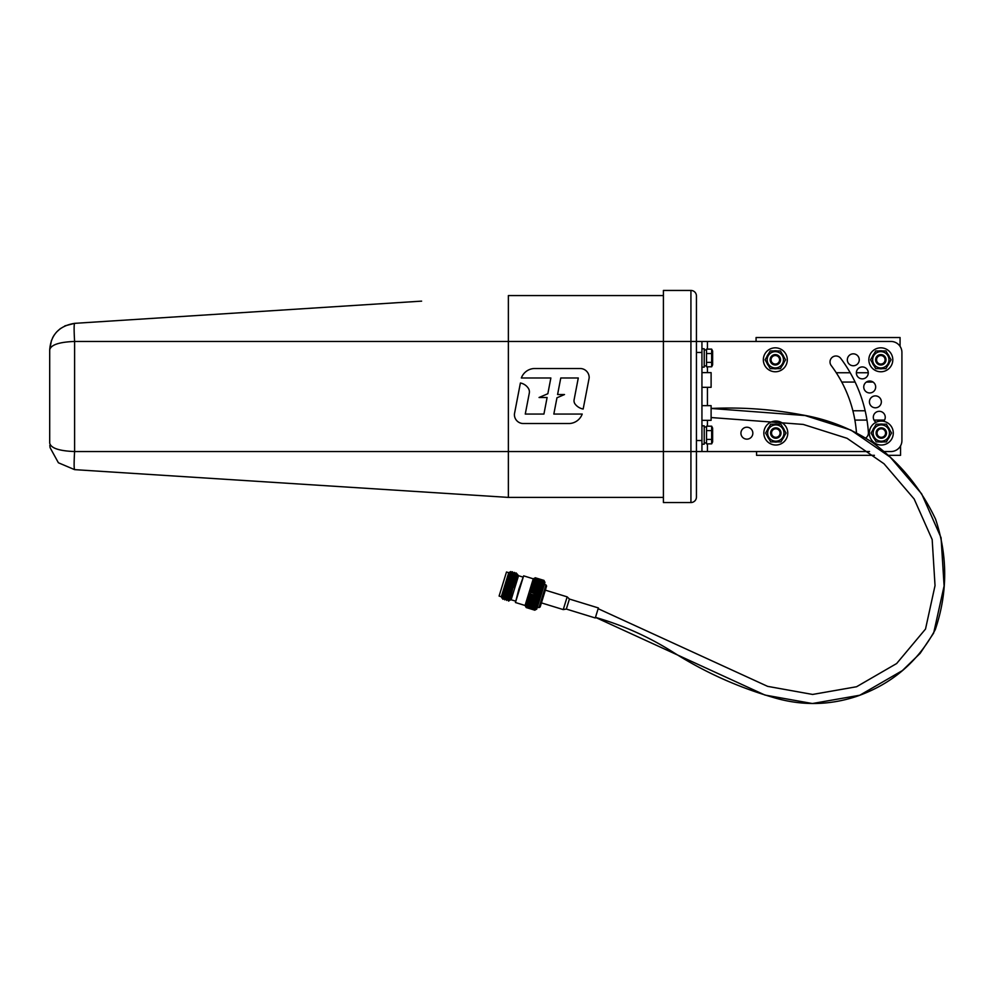 <?xml version="1.0" encoding="UTF-8"?>
<svg xmlns="http://www.w3.org/2000/svg" width="994" height="994" viewBox="0 0 994 994"><rect width="100%" height="100%" fill="white"/><g stroke="black" fill="none" stroke-linecap="round" stroke-linejoin="round"><path stroke-width="1.49" d="M574.01 400.768A5.504 5.504 0 0 0 575.178 404.16A13.357 13.357 0 0 0 583.167 409.043L589.169 377.894A9.045 9.045 0 0 0 580.123 368.513L534.176 368.513A14.425 14.425 0 0 0 521.341 377.993L550.862 377.993L547.843 393.736L539.059 397.501L547.11 397.501L543.929 414.051L525.267 414.051L529.293 393.139A6.585 6.585 0 0 0 528.286 388.219A12.326 12.326 0 0 0 520.396 382.988L514.42 414.051A8.921 8.921 0 0 0 523.316 423.531L569.388 423.531A14.425 14.425 0 0 0 582.211 414.051L553.832 414.051L556.963 397.774L564.505 394.543L557.584 394.543L560.765 377.993L578.284 377.993L574.11 399.725A5.504 5.504 0 0 0 574.01 400.768M51.477 340.321L49.7 349.888L49.7 443.088C50.831 448.145 59.131 450.965 74.6 451.537C73.966 462.508 73.966 468.547 74.6 469.64L508.369 497.398L663.408 497.398L508.369 497.398L508.369 341.451L663.408 341.451L663.408 290.447L690.929 290.447A5.504 5.504 0 0 1 696.434 295.951L696.434 341.451L890.91 341.451A11.009 11.009 0 0 1 901.918 352.46L901.918 440.528A11.009 11.009 0 0 1 890.91 451.537L884.064 451.537M50.11 447.71L49.799 445.374L50.11 447.71L58.397 462.769L74.6 469.64L74.277 468.485M74.277 457.725L74.513 452.941M421.618 301.132L74.6 323.348C73.966 324.429 73.966 330.468 74.6 341.451C59.081 342.048 50.781 344.868 49.7 349.888C50.831 334.742 59.131 325.883 74.6 323.348L108.371 321.186M663.408 295.578L508.369 295.578L508.369 341.451L74.6 341.451L74.6 451.537L663.408 451.537L663.408 341.451L690.929 341.451L690.929 290.447M74.6 323.348L64.846 325.883M60.51 328.48L56.72 331.884M54.434 334.742L53.726 335.823M53.49 336.208L52.607 337.798M701.938 420.338L711.108 420.338L711.108 405.664L701.938 405.664M701.938 387.312L711.108 387.312L711.108 372.638L701.938 372.638M707.442 443.846L707.442 451.537L696.434 451.537L696.434 497.037A5.504 5.504 0 0 1 690.929 502.542L663.408 502.542L663.408 451.537L508.493 451.537M752.843 433.185A5.964 5.964 0 0 1 746.892 439.149A5.964 5.964 0 0 1 740.928 433.185A5.964 5.964 0 0 1 746.892 427.221A5.964 5.964 0 0 1 752.843 433.185M859.263 359.791A5.964 5.964 0 0 1 853.299 365.755A5.964 5.964 0 0 1 847.335 359.791A5.964 5.964 0 0 1 853.299 353.839A5.964 5.964 0 0 1 859.263 359.791M868.271 372.899A5.964 5.964 0 0 1 862.32 378.863A5.964 5.964 0 0 1 856.356 372.899A5.964 5.964 0 0 1 862.32 366.935A5.964 5.964 0 0 1 868.271 372.899M875.677 386.989A5.964 5.964 0 0 1 869.713 392.953A5.964 5.964 0 0 1 863.749 386.989A5.964 5.964 0 0 1 869.713 381.025A5.964 5.964 0 0 1 875.677 386.989M881.355 401.849A5.964 5.964 0 0 1 875.391 407.801A5.964 5.964 0 0 1 869.427 401.849A5.964 5.964 0 0 1 875.391 395.885A5.964 5.964 0 0 1 881.355 401.849M876.049 422.288A5.964 5.964 0 0 1 879.28 411.305A5.964 5.964 0 0 1 883.666 421.307M856.468 432.788A127.654 127.654 0 0 0 831.208 365.531A5.964 5.964 0 0 1 834.09 356.299A5.964 5.964 0 0 1 840.738 358.374A139.582 139.582 0 0 1 868.408 432.576A5.964 5.964 0 0 1 865.687 437.994M690.929 502.542L690.929 451.537L696.434 451.537L696.434 341.451L690.929 341.451L690.929 451.537L663.408 451.537M701.938 341.451L701.938 451.537M707.442 451.537L869.526 451.537M704.224 444.194L701.938 444.194L704.224 444.194L704.224 425.842L701.938 425.842M701.938 367.134L704.224 367.134L704.224 348.782L701.938 348.782M706.523 442.902L704.224 442.902L706.523 442.902L704.224 442.902L706.523 442.902L706.523 426.998L704.224 426.998M706.523 365.842L704.224 365.842L706.523 365.842L706.523 349.938L704.224 349.938M712.636 364.848L712.636 351.081L711.667 349.13L711.667 366.786L712.636 364.848M711.667 353.553L706.523 353.553L706.523 349.13L711.667 349.13M711.667 366.786L706.523 366.786L706.523 362.375L711.667 362.375M712.636 441.895L711.667 443.846L711.667 426.19L712.636 428.141L712.636 441.895L711.667 443.846L706.523 443.846L706.523 439.435L711.667 439.435M711.667 430.601L706.523 430.601L706.523 426.19L711.667 426.19M711.108 417.542L803.227 424.426L847.074 438.304L884.001 463.751L914.157 498.988L932.173 539.543L935.031 585.615L925.513 629.053L896.65 663.532L856.567 686.742L812.62 694.446L767.616 686.357L598.139 608.688M711.108 408.459L805.115 415.542L850.901 430.067L890.251 457.165L921.649 493.844L941.069 537.717L944.101 585.975L933.652 633.091L920.121 653.381L902.353 670.602L859.798 695.228L812.384 703.528L764.958 695.054L595.468 617.373C622.952 625.263 648.796 636.843 672.988 652.126C704.013 671.845 737.138 686.866 772.363 697.179C800.443 705.802 828.362 705.603 856.132 696.57C891.419 684.394 917.797 662.066 935.292 629.562C947.717 592.896 947.816 556.106 935.59 519.228C921.04 488.402 900.017 462.831 872.521 442.492C850.802 428.29 827.083 419.046 801.363 414.759C771.555 409.168 741.474 407.068 711.108 408.459M900.067 346.347L900.067 337.525L756.074 337.525L756.074 341.451M873.092 382.069L866.333 382.069M855.113 382.069L841.744 382.069M880.821 351.64A8.151 8.151 0 0 1 888.971 359.791A8.151 8.151 0 0 1 880.821 367.954A8.151 8.151 0 0 1 872.67 359.791A8.151 8.151 0 0 1 880.821 351.64M880.821 368.65L885.927 368.65L891.046 359.791L885.927 350.944L875.702 350.944L870.595 359.791L875.702 368.65L880.821 368.65M880.821 354.597A5.194 5.194 0 0 1 886.014 359.791A5.194 5.194 0 0 1 880.821 364.997A5.194 5.194 0 0 1 875.627 359.791A5.194 5.194 0 0 1 880.821 354.597M880.821 355.529A4.262 4.262 0 0 1 885.082 359.791A4.262 4.262 0 0 1 880.821 364.065A4.262 4.262 0 0 1 876.559 359.791A4.262 4.262 0 0 1 880.821 355.529M775.32 351.64A8.151 8.151 0 0 1 783.471 359.791A8.151 8.151 0 0 1 775.32 367.954A8.151 8.151 0 0 1 767.169 359.791A8.151 8.151 0 0 1 775.32 351.64M775.32 368.65L780.439 368.65L785.546 359.791L780.439 350.944L770.213 350.944L765.094 359.791L770.213 368.65L775.32 368.65M775.32 354.597A5.194 5.194 0 0 1 780.514 359.791A5.194 5.194 0 0 1 775.32 364.997A5.194 5.194 0 0 1 770.126 359.791A5.194 5.194 0 0 1 775.32 354.597M775.32 355.529A4.262 4.262 0 0 1 779.582 359.791A4.262 4.262 0 0 1 775.32 364.065A4.262 4.262 0 0 1 771.058 359.791A4.262 4.262 0 0 1 775.32 355.529M783.844 356.846A9.021 9.021 0 0 0 782.141 353.889M777.035 350.944A9.021 9.021 0 0 0 773.618 350.944M768.511 353.889A9.021 9.021 0 0 0 766.796 356.846M889.344 356.846A9.021 9.021 0 0 0 887.63 353.889M882.523 350.944A9.021 9.021 0 0 0 879.106 350.944M873.999 353.889A9.021 9.021 0 0 0 872.297 356.846M892.798 359.791A11.978 11.978 0 0 0 880.821 347.825A11.978 11.978 0 0 0 868.843 359.791A11.978 11.978 0 0 0 880.821 371.768A11.978 11.978 0 0 0 892.798 359.791M787.298 359.791A11.978 11.978 0 0 0 775.32 347.825A11.978 11.978 0 0 0 763.342 359.791A11.978 11.978 0 0 0 775.32 371.768A11.978 11.978 0 0 0 787.298 359.791M766.796 362.748A9.021 9.021 0 0 0 768.511 365.705M773.618 368.65A9.021 9.021 0 0 0 777.035 368.65M782.141 365.705A9.021 9.021 0 0 0 783.844 362.748M872.297 362.748A9.021 9.021 0 0 0 873.999 365.705M879.106 368.65A9.021 9.021 0 0 0 882.523 368.65M887.63 365.705A9.021 9.021 0 0 0 889.344 362.748M900.552 445.821L900.552 455.327L888.288 455.327M865.153 410.771L852.877 410.771M874.434 455.327L756.558 455.327L756.558 451.537M881.305 424.898A8.151 8.151 0 0 1 889.456 433.049A8.151 8.151 0 0 1 881.305 441.199A8.151 8.151 0 0 1 873.154 433.049A8.151 8.151 0 0 1 881.305 424.898M881.305 441.908L886.412 441.908L891.531 433.049L886.412 424.189L876.199 424.189L871.079 433.049L876.199 441.908L881.305 441.908M881.305 427.855A5.194 5.194 0 0 1 886.499 433.049A5.194 5.194 0 0 1 881.305 438.242A5.194 5.194 0 0 1 876.112 433.049A5.194 5.194 0 0 1 881.305 427.855M881.305 428.787A4.262 4.262 0 0 1 885.567 433.049A4.262 4.262 0 0 1 881.305 437.31A4.262 4.262 0 0 1 877.043 433.049A4.262 4.262 0 0 1 881.305 428.787M775.805 424.898A8.151 8.151 0 0 1 783.968 433.049A8.151 8.151 0 0 1 775.805 441.199A8.151 8.151 0 0 1 767.654 433.049A8.151 8.151 0 0 1 775.805 424.898M775.805 441.908L780.924 441.908L786.03 433.049L780.924 424.189L770.698 424.189L765.591 433.049L770.698 441.908L775.805 441.908M775.805 427.855A5.194 5.194 0 0 1 781.011 433.049A5.194 5.194 0 0 1 775.805 438.242A5.194 5.194 0 0 1 770.611 433.049A5.194 5.194 0 0 1 775.805 427.855M775.805 428.787A4.262 4.262 0 0 1 780.079 433.049A4.262 4.262 0 0 1 775.805 437.31A4.262 4.262 0 0 1 771.543 433.049A4.262 4.262 0 0 1 775.805 428.787M784.328 430.104A9.021 9.021 0 0 0 782.626 427.147M777.519 424.189A9.021 9.021 0 0 0 774.102 424.189M768.996 427.147A9.021 9.021 0 0 0 767.293 430.104M889.829 430.104A9.021 9.021 0 0 0 888.114 427.147M883.007 424.189A9.021 9.021 0 0 0 879.603 424.189M874.496 427.147A9.021 9.021 0 0 0 872.782 430.104M893.283 433.049A11.978 11.978 0 0 0 881.305 421.071A11.978 11.978 0 0 0 869.328 433.049A11.978 11.978 0 0 0 881.305 445.026A11.978 11.978 0 0 0 893.283 433.049M787.782 433.049A11.978 11.978 0 0 0 775.805 421.071A11.978 11.978 0 0 0 763.839 433.049A11.978 11.978 0 0 0 775.805 445.026A11.978 11.978 0 0 0 787.782 433.049M767.293 435.993A9.021 9.021 0 0 0 768.996 438.95M774.102 441.908A9.021 9.021 0 0 0 777.519 441.908M782.626 438.95A9.021 9.021 0 0 0 784.328 435.993M872.782 435.993A9.021 9.021 0 0 0 874.496 438.95M879.603 441.908A9.021 9.021 0 0 0 883.007 441.908M888.114 438.95A9.021 9.021 0 0 0 889.829 435.993M545.333 590.15L567.164 596.86L569.413 599.047L598.376 607.943L595.282 617.97L566.332 609.061L569.413 599.047L567.872 604.054M546.601 586.05L540.164 606.974L538.996 607.595L545.979 584.894L546.601 586.05M544.662 581.801L543.942 580.384L544.973 582.409L536.772 609.086L534.772 610.192L536.188 609.384L534.809 610.092L526.248 607.458L525.428 606.067L526.224 607.545L534.784 610.179L526.224 607.558L525.068 605.483L533.269 578.819L535.368 577.812L533.741 579.03L535.157 578.508L533.542 579.688L534.909 579.303L532.921 581.726L534.014 582.223L532.498 583.056L533.728 583.155L532.038 584.584L533.206 584.845L531.529 586.249L532.635 586.684L532.399 587.454L530.97 588.038L532.038 588.647L530.398 589.902L531.156 591.505L529.814 591.815L539.332 595.394L539.071 596.214L529.218 593.741L530.137 594.834L538.686 597.469L538.437 598.276L528.634 595.642L529.516 596.86L538.065 599.494L537.829 600.277L528.075 597.469L528.907 598.81L537.468 601.445L537.245 602.19L527.541 599.208L528.348 600.637L536.909 603.271L536.698 603.954L527.044 600.798L527.839 602.314L536.387 604.948L536.201 605.557L526.609 602.227L527.379 603.805L535.928 606.427L526.224 603.47L526.982 605.073L535.542 607.694L526.857 605.508L525.913 604.489L526.671 606.091L535.232 608.726L526.572 606.427L525.677 605.271L526.435 606.862L534.921 609.72L526.36 607.086L525.515 605.806L526.286 607.346L534.809 610.092M543.942 580.384L535.368 577.812M535.319 577.986L543.867 580.62L544.625 581.937L543.929 580.446M543.867 580.62L535.257 578.16M535.157 578.508L543.718 581.142L544.501 582.335L543.817 580.794M543.718 581.142L535.07 578.794M534.909 579.303L543.469 581.937L544.302 582.993L543.631 581.428M543.469 581.937L534.797 579.688M534.586 580.359L544.016 583.9L543.345 582.322M543.146 582.981L534.437 580.844M534.188 581.652L543.668 585.031L542.997 583.466M542.749 584.273L534.014 582.223M533.728 583.155L543.258 586.373L542.575 584.857M542.289 585.789L542.078 586.435L533.529 583.801M533.206 584.845L542.799 587.889L542.078 586.435M541.767 587.479L541.544 588.187L532.983 585.553M532.635 586.684L542.277 589.554L541.544 588.187M541.196 589.318L540.96 590.088L532.399 587.454M532.038 588.647L540.599 591.281L541.73 591.343L540.96 590.088M540.599 591.281L540.351 592.076L531.79 589.442M531.417 590.684L539.966 593.319L541.158 593.207L540.351 592.076M539.966 593.319L539.717 594.139L531.156 591.505M539.332 595.394L540.562 595.12L539.717 594.139M535.381 577.762L533.915 578.496M515.439 602.513L518.93 588.995L523.639 575.849L515.439 602.513L525.068 605.483M512.009 576.88L506.654 600.451L507.797 599.693L514.793 573.6L516.135 572.917L518.533 575.688L511.115 599.792L509.636 600.264L516.656 574.184L514.643 579.651M511.512 594.822L509.885 598.984M511.028 596.562L509.649 600.264L508.506 601.022L510.245 594.35M508.878 600.972L508.94 600.065M513.152 587.218C518.669 569.947 518.868 570.009 513.736 587.404L517.116 574.308M508.679 601.084L512.556 587.044C517.775 568.99 517.464 568.891 511.624 586.758C505.797 604.613 505.486 604.526 510.705 586.472C515.911 568.419 515.6 568.319 509.773 586.187C503.946 604.041 503.635 603.954 508.841 585.901C514.06 567.847 513.749 567.748 507.922 585.615C502.082 603.47 501.771 603.383 506.99 585.329L505.138 590.97L509.276 573.936L502.045 598.139L501.311 596.773L508.729 572.668L510.879 571.538L508.332 580.608M515.961 573.948L514.035 579.527M509.276 599.133L512.332 586.969C517.551 568.916 517.24 568.817 511.401 586.684C505.573 604.551 505.263 604.451 510.481 586.398C515.687 568.344 515.377 568.257 509.549 586.112C503.722 603.979 503.411 603.88 508.617 585.826C513.836 567.773 513.525 567.686 507.698 585.541M514.805 573.613L514.519 572.407L513.389 573.178L512.444 571.761L511.525 572.606L504.53 598.686L506.518 593.244M512.941 573.041L505.921 599.133L504.803 599.891L504.07 598.562L510.879 571.538M504.082 598.55L502.939 599.307L505.138 590.97M508.717 572.693L506.493 572.01L502.79 584.037L499.1 596.065L501.324 596.748M506.493 572.01L499.1 596.065M528.907 598.81L528.684 599.556L527.541 599.208M528.348 600.637L528.137 601.32M529.516 596.86L529.268 597.642M530.137 594.834L529.889 595.642M530.771 592.759L530.523 593.58M515.476 580.024L516.607 576.582M509.276 573.936L503.61 594.275L502.678 598.127L504.641 592.735M505.921 599.133L508.381 593.778M515.252 573.737L507.785 599.705M504.169 592.61L503.61 594.275M502.045 598.139L503.834 591.654M538.686 597.469L539.978 597.046L539.071 596.214M538.065 599.494L539.394 598.947L538.437 598.276M537.468 601.445L538.835 600.774L537.829 600.277M538.301 602.513L537.245 602.19L538.301 602.513L536.909 603.271M536.387 604.948L537.804 604.103L536.698 603.954M535.928 606.427L537.369 605.545L536.201 605.557M535.542 607.694L536.984 606.775L535.766 606.961M535.232 608.726L536.673 607.794L535.406 608.142M534.996 609.496L536.425 608.577L535.12 609.061M534.847 609.981L536.263 609.111L534.921 609.72M530.97 588.038L541.73 591.343M531.529 586.249L542.277 589.554M530.398 589.902L541.158 593.207M529.814 591.815L540.562 595.12M529.218 593.741L539.978 597.046M528.634 595.642L539.394 598.947M528.075 597.469L538.835 600.774M696.434 440.528L701.938 440.528M701.938 352.46L696.434 352.46M707.442 341.451L707.442 349.13M707.442 366.786L707.442 372.638M707.442 387.312L707.442 405.664M707.442 420.338L707.442 426.19M868.271 372.75L856.356 372.75M850.218 372.75L836.252 372.75M884.536 420.089L874.024 420.089M866.967 420.089L854.877 420.089M566.841 597.903L563.25 609.595L541.419 602.886M544.364 584.397L545.979 584.894M523.639 575.849L533.269 578.819M522.633 576.967L518.52 575.712M515.227 601.022L511.127 599.767M502.939 599.307L502.206 597.99M537.381 607.098L538.996 607.595M563.25 609.595L566.332 609.061"/></g></svg>
